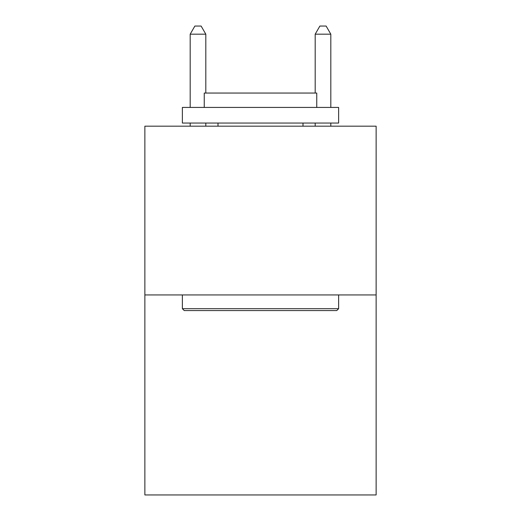 <?xml version="1.0" encoding="UTF-8"?>
<svg xmlns="http://www.w3.org/2000/svg" width="521" height="521" viewBox="0 0 521 521"><rect width="100%" height="100%" fill="white"/><g stroke="black" fill="none" stroke-linecap="round" stroke-linejoin="round"><path stroke-width="0.78" d="M376.129 294.938L376.129 126.18L144.871 126.18L144.871 494.95L376.129 494.95L376.129 294.938L144.871 294.938M336.755 310.568L184.245 310.568L182.37 308.692L338.63 308.692L336.755 310.568M182.37 107.43L338.63 107.43L338.63 123.054L182.37 123.054L182.37 107.43M316.755 107.43L316.755 93.051L204.245 93.051L204.245 107.43M182.37 294.938L182.37 308.692M338.63 294.938L338.63 308.692M217.999 123.054L217.999 126.18M303.001 123.054L303.001 126.18M205.808 93.051L205.808 34.178L190.185 34.178L190.185 107.43M190.185 123.054L190.185 126.18M205.808 123.054L205.808 126.18M190.185 34.178L194.874 26.05L201.119 26.05L205.808 34.178M330.815 126.18L330.815 123.054M330.815 107.43L330.815 34.178L315.192 34.178L315.192 93.051M315.192 126.18L315.192 123.054M315.192 34.178L319.881 26.05L326.126 26.05L330.815 34.178"/></g></svg>
